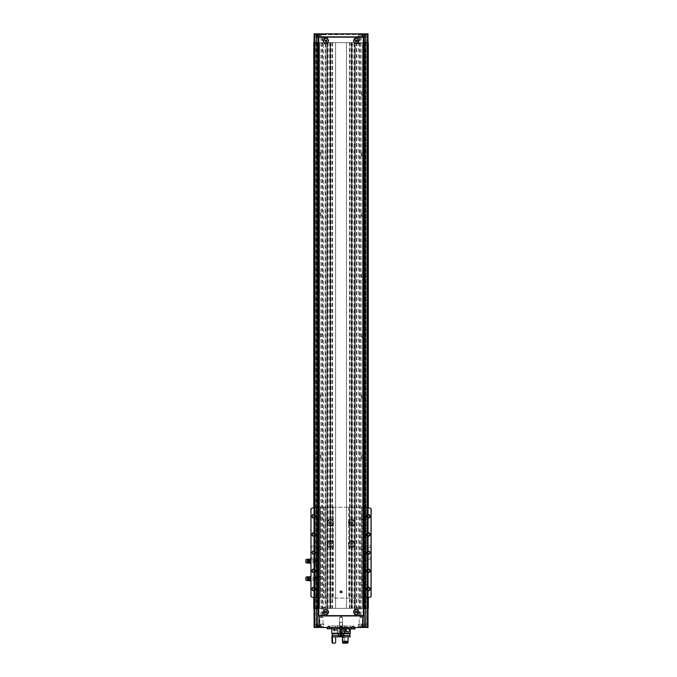 <?xml version="1.0" encoding="UTF-8"?>
<svg xmlns="http://www.w3.org/2000/svg" width="677" height="677" viewBox="0 0 677 677"><rect width="100%" height="100%" fill="white"/><g stroke="black" fill="none" stroke-linecap="round" stroke-linejoin="round"><path stroke-width="0.51" stroke-dasharray="3.38 2.54" d="M325.899 43.353A2.539 2.539 0 0 0 328.438 40.815A2.539 2.539 0 0 0 325.899 38.276A2.539 2.539 0 0 0 323.361 40.815A2.539 2.539 0 0 0 325.899 43.353M325.899 43.54L325.899 43.54A2.725 2.725 0 0 0 327.795 42.778M325.823 43.54A2.725 2.725 0 0 1 324.071 42.837M323.978 42.744A2.725 2.725 0 0 1 323.174 40.815M323.174 40.806A2.725 2.725 0 0 1 323.978 38.885M324.029 38.834A2.725 2.725 0 0 1 327.812 38.868M327.829 38.885A2.725 2.725 0 0 1 328.624 40.789M328.624 40.815A2.725 2.725 0 0 1 327.82 42.744M356.187 43.353A2.539 2.539 0 0 0 358.725 40.815A2.539 2.539 0 0 0 356.187 38.276A2.539 2.539 0 0 0 353.648 40.815A2.539 2.539 0 0 0 356.187 43.353M358.048 42.803A2.725 2.725 0 0 1 354.316 42.803M354.266 42.753A2.725 2.725 0 0 1 353.462 40.823M353.462 40.806A2.725 2.725 0 0 1 354.257 38.885M354.274 38.868A2.725 2.725 0 0 1 358.057 38.834M358.108 38.885A2.725 2.725 0 0 1 358.912 40.789M358.912 40.815A2.725 2.725 0 0 1 358.116 42.744M325.899 614.555A2.539 2.539 0 0 0 328.438 612.016A2.539 2.539 0 0 0 325.899 609.478A2.539 2.539 0 0 0 323.361 612.016A2.539 2.539 0 0 0 325.899 614.555M325.899 614.741L325.899 614.741A2.725 2.725 0 0 0 327.795 613.971M325.823 614.741A2.725 2.725 0 0 1 324.071 614.031M323.978 613.946A2.725 2.725 0 0 1 323.978 610.087M324.029 610.036A2.725 2.725 0 0 1 327.812 610.07M327.829 610.087A2.725 2.725 0 0 1 327.82 613.946M356.187 614.555A2.539 2.539 0 0 0 358.725 612.016A2.539 2.539 0 0 0 356.187 609.478A2.539 2.539 0 0 0 353.648 612.016A2.539 2.539 0 0 0 356.187 614.555M358.048 614.005A2.725 2.725 0 0 1 354.316 614.005M354.266 613.946A2.725 2.725 0 0 1 354.257 610.087M354.274 610.07A2.725 2.725 0 0 1 358.057 610.028M358.108 610.087A2.725 2.725 0 0 1 358.912 611.983M358.912 612.008A2.725 2.725 0 0 1 358.116 613.946M324.385 37.184L324.385 42.634L326.856 42.634L326.856 37.184L323.572 37.184L323.572 615.647L324.385 615.647L324.385 608.378L355.23 608.378L355.23 615.647L357.701 615.647L357.701 608.378L349.501 608.378L368 608.378L313.789 608.378L351.583 608.378L330.503 608.378L330.503 42.634L368.305 42.634L314.026 42.634L351.583 42.634L351.583 608.378L351.583 42.634L349.958 42.634L349.958 608.378M324.926 607.167L322.024 607.167L324.926 607.167L325.434 608.378L321.524 608.378L326.881 608.378L326.856 615.647L355.23 615.647M324.385 615.647L326.856 615.647M317.725 615.952L364.361 615.952M326.856 37.184L355.23 37.184L355.23 42.634L364.065 42.634M355.23 37.184L357.701 37.184L357.701 42.634M317.725 36.88L358.006 36.88L358.006 42.634L358.006 37.184M324.926 43.844L321.727 43.607L325.222 43.607L325.434 42.634L321.524 42.634L355.23 42.634L353.919 42.634L353.919 608.378M360.562 608.378L356.661 608.378L360.562 608.378L360.359 607.413L356.864 607.413L360.062 607.167M318.029 608.378L324.385 608.378M358.006 615.647L357.701 608.378M358.006 615.952L358.006 608.378L364.065 608.378M317.725 627.461L317.725 608.378M364.361 627.461L364.361 608.378M361.636 34.155L362.847 34.155L360.426 34.155L361.636 34.155L361.636 35.669L362.847 35.669L362.847 34.155L362.847 35.669L361.636 35.669L361.636 34.155M363.913 34.155L359.369 34.155L363.913 34.155L364.209 37.184L359.064 37.184L364.209 37.184M320.449 34.155L321.66 34.155L319.239 34.155L320.449 34.155L320.449 35.669L321.66 35.669L321.66 34.155L321.66 35.669L320.449 35.669L320.449 34.155M322.717 34.155L318.182 34.155L322.717 34.155L323.022 37.184L317.877 37.184L323.022 37.184M319.696 34.155L315.152 34.155L319.696 34.155L319.993 37.184L314.746 37.184L319.993 37.184M317.42 34.155L318.63 34.155L317.42 34.155L317.42 35.669L318.63 35.669L318.63 34.155L318.63 35.669L317.42 35.669L317.42 34.155M366.942 34.155L362.398 34.155L366.942 34.155L367.239 37.184L367.882 37.184L361.484 37.184L367.239 37.184L362.093 37.184L367.239 37.184L367.239 33.85L361.484 33.85L367.239 33.85L367.239 37.184M364.666 34.155L363.456 34.155L365.876 34.155L364.666 34.155L364.666 35.669L365.876 35.669L365.876 34.155L365.876 35.669L364.666 35.669L364.666 34.155M321.236 33.85L360.858 33.85L321.236 33.85L360.638 33.935L321.448 33.935L321.998 34.493L360.088 34.493L322.641 34.755M323.995 33.85L316.904 33.85L323.995 33.85L317.166 34.112L323.733 34.112L323.631 37.184L317.268 37.184L323.631 37.184M365.182 33.85L358.091 33.85L365.182 33.85L358.353 34.112L364.928 34.112L364.818 37.184L358.455 37.184L364.818 37.184M314.086 42.634L315.177 42.634L313.789 42.634L314.086 33.85L314.086 42.634L314.086 33.85L316.514 33.85L314.086 33.85L314.086 37.184L314.746 37.184L314.213 37.184L314.086 33.85L314.847 33.85L314.213 33.85L314.213 37.184L314.086 33.85L368 33.85L368 42.634L368 33.85L368 42.634L366.909 42.634L366.909 608.378L368.305 608.378L367.636 608.378L368.305 608.378L368.305 42.634L368.305 608.378L368.305 42.634L368.305 608.378L368.305 42.634L368.305 608.378L368.305 42.634L368.186 608.378L368.186 42.634L368 627.461L366.181 627.461L366.181 608.378M314.847 33.85L320.602 33.85L314.847 33.85L314.847 37.184L314.847 33.85M367.882 33.85L367.34 33.85L367.882 33.85L368 37.184L367.882 33.85M365.876 33.85L367.696 33.85L365.58 33.85L365.876 42.634L365.876 33.85M323.995 627.461L316.904 627.461L323.995 627.461L323.631 626.944L317.268 626.944L323.631 626.944L323.631 624.126L317.268 624.126L323.631 624.126M365.182 627.461L358.091 627.461L365.182 627.461L364.818 626.944L358.455 626.944L364.818 626.944L364.818 624.126L358.455 624.126L364.818 624.126M327.109 627.461L354.976 627.461L327.109 627.461M358.912 627.461L362.55 627.461L358.912 627.461L362.22 627.13L359.242 627.13L359.242 617.466L362.22 617.466L359.242 617.466L360.731 616.612L362.22 617.466L362.55 627.461M339.228 627.461L342.858 627.461L339.228 627.461L342.858 627.461L339.228 627.461L342.537 627.13L339.558 627.13L339.558 617.466L342.537 617.466L339.558 617.466L342.537 617.466L339.558 617.466L339.558 627.13L342.537 627.13L339.228 627.461M319.544 627.461L323.174 627.461L319.544 627.461L322.844 627.13L319.866 627.13L319.866 617.466L322.844 617.466L319.866 617.466L321.355 616.612L322.844 617.466L323.174 627.461M314.695 42.634L314.695 608.378L314.577 42.634L317.97 42.634L316.514 42.634L316.514 608.378L316.514 33.85L316.514 42.634L314.577 42.634L314.577 608.378L314.086 608.378L314.568 608.378L314.568 42.634L314.568 608.378L315.177 608.378L315.177 42.634L315.177 608.378L313.789 608.378L314.086 627.461L314.086 624.126L314.746 624.126L314.086 624.126L314.086 627.461L366.181 627.461M367.34 627.461L361.484 627.461L367.34 627.461L367.34 624.126L367.882 624.126L367.239 624.126L367.34 627.461M314.746 627.461L320.602 627.461L314.746 627.461L314.746 624.126L314.746 627.461M368 624.126L368 627.461L368 624.126M366.706 42.634L364.844 42.634L366.706 42.634L366.706 608.378L364.844 608.378L367.518 608.378L366.909 608.378L366.909 42.634L368 42.634L367.95 608.378L367.518 608.378L368 608.378L366.706 608.378L366.706 42.634M360.562 42.634L356.661 42.634L360.562 42.634L360.062 43.844L357.16 43.844L360.062 43.844M318.029 42.634L324.385 42.634M364.361 33.85L364.361 42.634M314.086 608.378L314.45 42.634L314.136 608.378L314.577 608.378L314.577 42.634L314.577 608.378L314.577 42.634L314.577 608.378L314.577 42.634L314.577 608.378L317.242 608.378L315.389 608.378L315.389 42.634L317.242 42.634L315.389 42.634L315.389 608.378L314.593 608.378L317.97 608.378L314.695 608.378M313.832 42.634L313.832 608.378L313.789 42.634L313.789 608.378L313.789 42.634L313.789 608.378L313.789 42.634L313.789 608.378L313.789 42.634L327.355 42.634L327.355 608.378L325.273 608.378L325.273 42.634L325.722 42.634L325.722 608.378M355.23 42.634L355.23 608.378L355.205 42.634L367.653 42.634L368 608.378M313.832 608.378L327.355 608.378L327.355 42.634L325.722 42.634M356.364 42.634L356.364 608.378L354.731 608.378L354.731 42.634L354.731 608.378L367.653 608.378L364.844 608.378L365.58 608.378L365.58 42.634L365.58 608.378L364.124 608.378L367.636 608.378L367.636 42.634L367.391 608.378M313.789 507.826L313.789 597.478M362.847 546.111A1.692 1.692 0 0 1 364.319 548.658A1.692 1.692 0 0 1 361.383 548.658A1.692 1.692 0 0 1 362.847 546.111M362.847 91.7A1.819 1.819 0 0 1 364.421 94.425A1.819 1.819 0 0 1 361.273 94.425A1.819 1.819 0 0 1 362.847 91.7M362.847 152.266A1.819 1.819 0 0 1 364.421 154.999A1.819 1.819 0 0 1 361.273 154.999A1.819 1.819 0 0 1 362.847 152.266M362.847 212.84A1.819 1.819 0 0 1 364.421 215.565A1.819 1.819 0 0 1 361.273 215.565A1.819 1.819 0 0 1 362.847 212.84M362.847 273.415A1.819 1.819 0 0 1 364.421 276.14A1.819 1.819 0 0 1 361.273 276.14A1.819 1.819 0 0 1 362.847 273.415M362.847 333.989A1.819 1.819 0 0 1 364.421 336.714A1.819 1.819 0 0 1 361.273 336.714A1.819 1.819 0 0 1 362.847 333.989M362.847 394.564A1.819 1.819 0 0 1 364.421 397.289A1.819 1.819 0 0 1 361.273 397.289A1.819 1.819 0 0 1 362.847 394.564M362.847 455.13A1.819 1.819 0 0 1 364.421 457.855A1.819 1.819 0 0 1 361.273 457.855A1.819 1.819 0 0 1 362.847 455.13M362.847 515.705A1.819 1.819 0 0 1 364.421 518.43A1.819 1.819 0 0 1 361.273 518.43A1.819 1.819 0 0 1 362.847 515.705M362.847 576.279A1.819 1.819 0 0 1 364.421 579.004A1.819 1.819 0 0 1 361.273 579.004A1.819 1.819 0 0 1 362.847 576.279M320.754 123.197A1.515 1.515 0 0 0 319.239 121.682A1.515 1.515 0 0 0 317.725 123.197L317.725 124.407A1.515 1.515 0 0 0 319.239 125.922A1.515 1.515 0 0 0 320.754 124.407L320.754 123.197A1.515 1.515 0 0 0 319.239 121.682A1.515 1.515 0 0 0 317.725 123.197L317.725 124.407A1.515 1.515 0 0 0 319.239 125.922A1.515 1.515 0 0 0 320.754 124.407L320.754 123.197M319.239 546.111A1.692 1.692 0 0 1 320.703 548.658A1.692 1.692 0 0 1 317.767 548.658A1.692 1.692 0 0 1 319.239 546.111M319.239 91.7A1.819 1.819 0 0 1 320.813 94.425A1.819 1.819 0 0 1 317.665 94.425A1.819 1.819 0 0 1 319.239 91.7M319.239 152.266A1.819 1.819 0 0 1 320.813 154.999A1.819 1.819 0 0 1 317.665 154.999A1.819 1.819 0 0 1 319.239 152.266M319.239 212.84A1.819 1.819 0 0 1 320.813 215.565A1.819 1.819 0 0 1 317.665 215.565A1.819 1.819 0 0 1 319.239 212.84M319.239 273.415A1.819 1.819 0 0 1 320.813 276.14A1.819 1.819 0 0 1 317.665 276.14A1.819 1.819 0 0 1 319.239 273.415M319.239 333.989A1.819 1.819 0 0 1 320.813 336.714A1.819 1.819 0 0 1 317.665 336.714A1.819 1.819 0 0 1 319.239 333.989M319.239 394.564A1.819 1.819 0 0 1 320.813 397.289A1.819 1.819 0 0 1 317.665 397.289A1.819 1.819 0 0 1 319.239 394.564M319.239 455.13A1.819 1.819 0 0 1 320.813 457.855A1.819 1.819 0 0 1 317.665 457.855A1.819 1.819 0 0 1 319.239 455.13M319.239 515.705A1.819 1.819 0 0 1 320.813 518.43A1.819 1.819 0 0 1 317.665 518.43A1.819 1.819 0 0 1 319.239 515.705M319.239 576.279A1.819 1.819 0 0 1 320.813 579.004A1.819 1.819 0 0 1 317.665 579.004A1.819 1.819 0 0 1 319.239 576.279M314.433 42.634L314.433 608.378M368.305 507.826L368.305 597.478M319.544 42.634L319.544 608.378L319.544 42.634M362.55 42.634L362.55 608.378L362.55 42.634M346.497 42.634L346.497 608.378L346.497 42.634M351.947 42.634L351.947 608.378L351.947 42.634M330.139 42.634L330.139 608.378L330.139 42.634M335.589 42.634L335.589 608.378L335.589 42.634M330.808 42.634L326.881 42.634L326.881 608.378L332.585 608.378L330.503 608.378L330.503 42.634L330.808 608.378M353.919 42.634L349.958 42.634M355.205 608.378L356.364 608.378M365.58 33.85L365.58 608.378L365.58 33.85M367.391 42.634L368 42.634M317.242 608.378L316.514 608.378L317.242 608.378L317.242 42.634L317.242 608.378M316.514 42.634L316.514 608.378L316.514 42.634M317.725 33.85L317.725 42.634M341.047 616.612L342.537 617.466L341.047 616.612L339.558 617.466L341.047 616.612M341.343 632.614L340.743 632.614M339.532 632.614L342.562 632.614L339.532 632.614L342.3 632.352L339.795 632.352L339.795 622.315L342.3 622.315L339.795 622.315L341.047 621.588L342.3 622.315L342.562 632.614M341.343 632.005L340.743 632.005M337.755 632.614L337.408 625.946L344.678 625.946L337.408 625.946M331.053 625.946L351.041 625.946L331.053 625.946L331.053 628.975L351.041 628.975L331.053 628.975M354.934 628.975L327.152 628.975M339.829 628.975L342.257 628.975L339.829 628.975L342.257 628.975L339.829 628.975L339.829 626.555L342.257 626.555L339.829 626.555L342.257 626.555L339.829 626.555L339.829 628.975M351.947 628.975L354.367 628.975L351.947 628.975L351.947 626.555L354.367 626.555L351.947 626.555L353.157 625.853L354.367 626.555L354.367 628.975M327.719 628.975L330.139 628.975L327.719 628.975L327.719 626.555L330.139 626.555L327.719 626.555L328.929 625.853L330.139 626.555L330.139 628.975M354.976 628.73L327.109 628.73M341.047 625.853L342.257 626.555L341.047 625.853L339.829 626.555L341.047 625.853M363.913 627.156L359.064 626.86L364.209 626.86L364.209 624.126L359.064 624.126L364.209 624.126M361.636 627.156L362.847 627.156L361.636 627.156L361.636 625.641L362.847 625.641L362.847 627.156L362.847 625.641L361.636 625.641L361.636 627.156M322.717 627.156L317.877 626.86L323.022 626.86L323.022 624.126L317.877 624.126L323.022 624.126M320.449 627.156L319.239 627.156L321.66 627.156L320.449 627.156L320.449 625.641L321.66 625.641L321.66 627.156L321.66 625.641L320.449 625.641L320.449 627.156M367.239 624.126L367.239 627.461L367.239 624.126L361.484 624.126L367.239 624.126L362.093 624.126L367.239 624.126L366.942 627.156L362.398 627.156L366.942 627.156M314.847 624.126L320.602 624.126L314.847 624.126L319.993 624.126L314.847 624.126L314.847 627.461L314.847 624.126L314.847 626.86L319.993 626.86L315.152 627.156L319.696 627.156M365.876 627.156L363.456 627.156L365.876 627.156L365.876 625.641L365.876 627.156M319.993 624.126L319.993 626.86L315.152 627.156M318.63 627.156L316.21 627.156L318.63 627.156L318.63 625.641L318.63 627.156M363.456 625.641L363.456 627.156L363.456 625.641L364.666 625.641L364.666 627.156L364.666 625.641L365.876 625.641L363.456 625.641M316.21 625.641L316.21 627.156L316.21 625.641L317.42 625.641L317.42 627.156L317.42 625.641L318.63 625.641L316.21 625.641M319.239 625.641L319.239 627.156L319.239 625.641L320.449 625.641L319.239 625.641M360.426 625.641L360.426 627.156L360.426 625.641L361.636 625.641L360.426 625.641M363.456 35.669L363.456 34.155L363.456 35.669L364.666 35.669L363.456 35.669M316.21 35.669L316.21 34.155L316.21 35.669L317.42 35.669L316.21 35.669M319.239 35.669L319.239 34.155L319.239 35.669L320.449 35.669L319.239 35.669M360.426 35.669L360.426 34.155L360.426 35.669L361.636 35.669L360.426 35.669M362.847 576.609A1.489 1.489 0 0 1 364.141 578.843A1.489 1.489 0 0 1 361.56 578.843A1.489 1.489 0 0 1 362.847 576.609A1.489 1.489 0 0 1 364.141 578.843A1.489 1.489 0 0 1 361.56 578.843A1.489 1.489 0 0 1 362.847 576.609M362.847 516.035A1.489 1.489 0 0 1 364.141 518.269A1.489 1.489 0 0 1 361.56 518.269A1.489 1.489 0 0 1 362.847 516.035A1.489 1.489 0 0 1 364.141 518.269A1.489 1.489 0 0 1 361.56 518.269A1.489 1.489 0 0 1 362.847 516.035M362.847 455.46A1.489 1.489 0 0 1 364.141 457.694A1.489 1.489 0 0 1 361.56 457.694A1.489 1.489 0 0 1 362.847 455.46A1.489 1.489 0 0 1 364.141 457.694A1.489 1.489 0 0 1 361.56 457.694A1.489 1.489 0 0 1 362.847 455.46M362.847 394.886A1.489 1.489 0 0 1 364.141 397.12A1.489 1.489 0 0 1 361.56 397.12A1.489 1.489 0 0 1 362.847 394.886A1.489 1.489 0 0 1 364.141 397.12A1.489 1.489 0 0 1 361.56 397.12A1.489 1.489 0 0 1 362.847 394.886M362.847 334.32A1.489 1.489 0 0 1 364.141 336.545A1.489 1.489 0 0 1 361.56 336.545A1.489 1.489 0 0 1 362.847 334.32A1.489 1.489 0 0 1 364.141 336.545A1.489 1.489 0 0 1 361.56 336.545A1.489 1.489 0 0 1 362.847 334.32M362.847 273.745A1.489 1.489 0 0 1 364.141 275.979A1.489 1.489 0 0 1 361.56 275.979A1.489 1.489 0 0 1 362.847 273.745A1.489 1.489 0 0 1 364.141 275.979A1.489 1.489 0 0 1 361.56 275.979A1.489 1.489 0 0 1 362.847 273.745M362.847 213.17A1.489 1.489 0 0 1 364.141 215.404A1.489 1.489 0 0 1 361.56 215.404A1.489 1.489 0 0 1 362.847 213.17A1.489 1.489 0 0 1 364.141 215.404A1.489 1.489 0 0 1 361.56 215.404A1.489 1.489 0 0 1 362.847 213.17M362.847 152.596A1.489 1.489 0 0 1 364.141 154.83A1.489 1.489 0 0 1 361.56 154.83A1.489 1.489 0 0 1 362.847 152.596A1.489 1.489 0 0 1 364.141 154.83A1.489 1.489 0 0 1 361.56 154.83A1.489 1.489 0 0 1 362.847 152.596M362.847 92.021A1.489 1.489 0 0 1 364.141 94.255A1.489 1.489 0 0 1 361.56 94.255A1.489 1.489 0 0 1 362.847 92.021A1.489 1.489 0 0 1 364.141 94.255A1.489 1.489 0 0 1 361.56 94.255A1.489 1.489 0 0 1 362.847 92.021M319.239 576.609A1.489 1.489 0 0 1 320.526 578.843A1.489 1.489 0 0 1 317.945 578.843A1.489 1.489 0 0 1 319.239 576.609A1.489 1.489 0 0 1 320.526 578.843A1.489 1.489 0 0 1 317.945 578.843A1.489 1.489 0 0 1 319.239 576.609M319.239 516.035A1.489 1.489 0 0 1 320.526 518.269A1.489 1.489 0 0 1 317.945 518.269A1.489 1.489 0 0 1 319.239 516.035A1.489 1.489 0 0 1 320.526 518.269A1.489 1.489 0 0 1 317.945 518.269A1.489 1.489 0 0 1 319.239 516.035M319.239 455.46A1.489 1.489 0 0 1 320.526 457.694A1.489 1.489 0 0 1 317.945 457.694A1.489 1.489 0 0 1 319.239 455.46A1.489 1.489 0 0 1 320.526 457.694A1.489 1.489 0 0 1 317.945 457.694A1.489 1.489 0 0 1 319.239 455.46M319.239 394.886A1.489 1.489 0 0 1 320.526 397.12A1.489 1.489 0 0 1 317.945 397.12A1.489 1.489 0 0 1 319.239 394.886A1.489 1.489 0 0 1 320.526 397.12A1.489 1.489 0 0 1 317.945 397.12A1.489 1.489 0 0 1 319.239 394.886M319.239 334.32A1.489 1.489 0 0 1 320.526 336.545A1.489 1.489 0 0 1 317.945 336.545A1.489 1.489 0 0 1 319.239 334.32A1.489 1.489 0 0 1 320.526 336.545A1.489 1.489 0 0 1 317.945 336.545A1.489 1.489 0 0 1 319.239 334.32M319.239 273.745A1.489 1.489 0 0 1 320.526 275.979A1.489 1.489 0 0 1 317.945 275.979A1.489 1.489 0 0 1 319.239 273.745A1.489 1.489 0 0 1 320.526 275.979A1.489 1.489 0 0 1 317.945 275.979A1.489 1.489 0 0 1 319.239 273.745M319.239 213.17A1.489 1.489 0 0 1 320.526 215.404A1.489 1.489 0 0 1 317.945 215.404A1.489 1.489 0 0 1 319.239 213.17A1.489 1.489 0 0 1 320.526 215.404A1.489 1.489 0 0 1 317.945 215.404A1.489 1.489 0 0 1 319.239 213.17M319.239 152.596A1.489 1.489 0 0 1 320.526 154.83A1.489 1.489 0 0 1 317.945 154.83A1.489 1.489 0 0 1 319.239 152.596A1.489 1.489 0 0 1 320.526 154.83A1.489 1.489 0 0 1 317.945 154.83A1.489 1.489 0 0 1 319.239 152.596M319.239 92.021A1.489 1.489 0 0 1 320.526 94.255A1.489 1.489 0 0 1 317.945 94.255A1.489 1.489 0 0 1 319.239 92.021A1.489 1.489 0 0 1 320.526 94.255A1.489 1.489 0 0 1 317.945 94.255A1.489 1.489 0 0 1 319.239 92.021M319.239 546.297A1.515 1.515 0 0 1 320.551 548.565A1.515 1.515 0 0 1 317.928 548.565A1.515 1.515 0 0 1 319.239 546.297A1.515 1.515 0 0 1 320.551 548.565A1.515 1.515 0 0 1 317.928 548.565A1.515 1.515 0 0 1 319.239 546.297M362.847 546.297A1.515 1.515 0 0 1 364.158 548.565A1.515 1.515 0 0 1 361.535 548.565A1.515 1.515 0 0 1 362.847 546.297A1.515 1.515 0 0 1 364.158 548.565A1.515 1.515 0 0 1 361.535 548.565A1.515 1.515 0 0 1 362.847 546.297M358.006 36.88L364.361 36.88M357.701 37.184L358.514 37.184L358.514 615.647L357.701 615.647M323.572 37.184L318.029 37.184L318.029 615.647L323.572 615.647M359.563 37.184L359.563 615.647L364.065 615.647L364.065 37.184L358.514 37.184M359.563 615.647L358.514 615.647M355.433 611.576L355.433 612.457L356.187 612.888L356.948 612.457L356.948 611.576L356.187 611.145L355.433 611.576M325.146 40.375L325.146 41.255L325.899 41.686L326.661 41.255L326.661 40.375L325.899 39.943L325.146 40.375M355.433 40.375L355.433 41.255L356.187 41.686L356.948 41.255L356.948 40.375L356.187 39.943L355.433 40.375M325.146 611.576L325.146 612.457L325.899 612.888L326.661 612.457L326.661 611.576L325.899 611.145L325.146 611.576M319.239 507.225L320.449 507.225L320.449 598.087L320.449 507.225L363.981 507.225L333.38 507.225L333.38 598.087L363.981 598.087A181.715 181.715 0 0 0 364.065 598.07L364.065 507.234A181.715 181.715 0 0 0 363.981 507.225A181.715 181.715 0 0 1 369.803 508.063A1.819 1.819 0 0 1 371.03 508.85L371.03 596.454A1.819 1.819 0 0 1 369.803 597.249A181.715 181.715 0 0 1 363.981 598.087L318.105 598.087A181.715 181.715 0 0 1 312.283 597.249A1.819 1.819 0 0 1 311.065 596.454L311.065 508.85A1.819 1.819 0 0 1 312.283 508.063A181.715 181.715 0 0 1 318.105 507.225L319.239 507.225L319.239 598.087M349.417 546.474L348.706 545.569L348.706 542.421L349.417 541.515A3.334 3.334 0 0 1 354.528 545.662A3.334 3.334 0 0 1 348.757 545.662A3.334 3.334 0 0 1 351.642 540.661A3.334 3.334 0 0 1 354.756 545.18A3.334 3.334 0 0 1 349.417 546.474L349.417 598.087M349.417 525.276L348.706 524.362L348.706 521.222L349.417 520.308A3.334 3.334 0 0 1 354.528 524.455A3.334 3.334 0 0 1 348.757 524.455A3.334 3.334 0 0 1 351.642 519.462A3.334 3.334 0 0 1 354.756 523.981A3.334 3.334 0 0 1 349.417 525.276L349.417 541.515M341.047 590.818C345.143 593.45 336.943 593.45 341.047 590.818A1.21 1.21 0 0 1 342.097 592.629A1.21 1.21 0 0 1 339.998 592.629A1.21 1.21 0 0 1 341.047 590.818M323.97 507.225L323.97 598.087L318.105 598.087A181.715 181.715 0 0 1 318.029 598.07L318.029 507.234A181.715 181.715 0 0 1 318.105 507.225L333.38 507.225M333.38 521.222L332.669 520.308A3.334 3.334 0 0 0 327.329 523.981A3.334 3.334 0 0 0 332.669 525.276L333.38 524.362M333.38 542.421L332.669 541.515A3.334 3.334 0 0 0 327.329 545.18A3.334 3.334 0 0 0 332.669 546.474L333.38 545.569M332.669 546.474L332.669 598.087L333.38 598.087M313.18 580.24L315.905 580.274L316.811 578.7L315.905 577.126L315.905 580.274L315.905 577.126L311.005 577.126L311.005 580.274L310.76 576.88L310.76 580.519L310.76 576.88L310.76 580.519L310.76 576.88L312.901 576.88L312.901 580.519L313.18 577.159M313.18 562.672L315.905 562.705L316.811 561.131L315.905 559.566L315.905 562.705L315.905 559.566L311.005 559.566L311.005 562.705L310.76 559.32L310.76 562.951L310.76 559.32L310.76 562.951L310.76 559.32L312.901 559.32L312.901 562.951L313.18 559.6M310.76 545.687L310.76 547.507L310.76 545.687L310.921 547.346L310.921 545.857L315 545.857L315 547.346L315 545.857L315.431 546.601L315 547.346L310.76 547.507M310.76 557.806L310.76 559.617L310.76 557.806L310.921 559.456L310.921 557.966L315 557.966L315 559.456L315 557.966L315.431 558.711L315 559.456L310.76 559.617M310.76 509.857L310.76 595.455M371.334 547.507L371.334 545.687L371.334 547.507L371.165 545.857L371.165 547.346L367.086 547.346L367.086 545.857L367.086 547.346L366.663 546.601L367.086 545.857L371.334 545.687M371.334 559.617L371.334 557.806L371.334 559.617L371.165 557.966L371.165 559.456L367.086 559.456L367.086 557.966L367.086 559.456L366.663 558.711L367.086 557.966L371.334 557.806M371.334 509.857L371.334 595.455M335.589 507.225L335.589 598.087L335.589 507.225M330.139 507.225L330.139 598.087L330.139 507.225M351.947 507.225L351.947 598.087L351.947 507.225M346.497 507.225L346.497 598.087L346.497 507.225M361.636 507.225L361.636 598.087L361.636 507.225M365.275 507.395L365.275 597.918M332.669 598.087L323.97 598.087M316.819 507.395L316.819 597.918M368.305 587.509A1.489 1.489 0 0 1 369.794 588.998A1.489 1.489 0 0 1 368.305 590.488A1.489 1.489 0 0 1 366.816 588.998A1.489 1.489 0 0 1 368.305 587.509M368.305 514.825A1.489 1.489 0 0 1 369.794 516.314A1.489 1.489 0 0 1 368.305 517.803A1.489 1.489 0 0 1 366.816 516.314A1.489 1.489 0 0 1 368.305 514.825M368.305 532.994A1.489 1.489 0 0 1 369.794 534.483A1.489 1.489 0 0 1 368.305 535.972A1.489 1.489 0 0 1 366.816 534.483A1.489 1.489 0 0 1 368.305 532.994M368.305 569.34A1.489 1.489 0 0 1 369.794 570.829A1.489 1.489 0 0 1 368.305 572.319A1.489 1.489 0 0 1 366.816 570.829A1.489 1.489 0 0 1 368.305 569.34M313.789 587.509A1.489 1.489 0 0 1 315.279 588.998A1.489 1.489 0 0 1 313.789 590.488A1.489 1.489 0 0 1 312.3 588.998A1.489 1.489 0 0 1 313.789 587.509M313.789 514.825A1.489 1.489 0 0 1 315.279 516.314A1.489 1.489 0 0 1 313.789 517.803A1.489 1.489 0 0 1 312.3 516.314A1.489 1.489 0 0 1 313.789 514.825M313.789 532.994A1.489 1.489 0 0 1 315.279 534.483A1.489 1.489 0 0 1 313.789 535.972A1.489 1.489 0 0 1 312.3 534.483A1.489 1.489 0 0 1 313.789 532.994M313.789 569.34A1.489 1.489 0 0 1 315.279 570.829A1.489 1.489 0 0 1 313.789 572.319A1.489 1.489 0 0 1 312.3 570.829A1.489 1.489 0 0 1 313.789 569.34M313.789 551.137A1.515 1.515 0 0 1 315.304 552.652A1.515 1.515 0 0 1 313.789 554.167A1.515 1.515 0 0 1 312.275 552.652A1.515 1.515 0 0 1 313.789 551.137M368.305 551.137A1.515 1.515 0 0 1 369.82 552.652A1.515 1.515 0 0 1 368.305 554.167A1.515 1.515 0 0 1 366.79 552.652A1.515 1.515 0 0 1 368.305 551.137M351.642 519.767A3.03 3.03 0 0 1 354.266 524.303A3.03 3.03 0 0 1 349.019 524.303A3.03 3.03 0 0 1 351.642 519.767A3.03 3.03 0 0 1 354.266 524.303A3.03 3.03 0 0 1 349.019 524.303A3.03 3.03 0 0 1 351.642 519.767A3.03 3.03 0 0 1 354.266 524.303A3.03 3.03 0 0 1 349.019 524.303A3.03 3.03 0 0 1 351.642 519.767M350.568 521.789A0.592 0.592 0 0 0 351.312 521.358L351.972 521.358A0.592 0.592 0 0 0 352.725 521.789L353.055 522.356A0.592 0.592 0 0 0 353.055 523.228L352.725 523.795A0.592 0.592 0 0 0 351.972 524.226L351.312 524.226A0.592 0.592 0 0 0 350.568 523.795L350.237 523.228A0.592 0.592 0 0 0 350.237 522.356L350.568 521.789L350.237 522.356A0.592 0.592 0 0 1 350.237 523.228L350.568 523.795A0.592 0.592 0 0 1 351.312 524.226L351.972 524.226A0.592 0.592 0 0 1 352.725 523.795L353.055 523.228A0.592 0.592 0 0 1 353.055 522.356L352.725 521.789A0.592 0.592 0 0 1 351.972 521.358L351.312 521.358A0.592 0.592 0 0 1 350.568 521.789M330.444 540.661A3.334 3.334 0 0 1 333.329 545.662A3.334 3.334 0 0 1 327.558 545.662A3.334 3.334 0 0 1 330.444 540.661M330.444 540.965A3.03 3.03 0 0 1 333.067 545.51A3.03 3.03 0 0 1 327.82 545.51A3.03 3.03 0 0 1 330.444 540.965A3.03 3.03 0 0 1 333.067 545.51A3.03 3.03 0 0 1 327.82 545.51A3.03 3.03 0 0 1 330.444 540.965A3.03 3.03 0 0 1 333.067 545.51A3.03 3.03 0 0 1 327.82 545.51A3.03 3.03 0 0 1 330.444 540.965M329.369 542.988A0.592 0.592 0 0 0 330.114 542.556L330.774 542.556A0.592 0.592 0 0 0 331.518 542.988L331.848 543.563A0.592 0.592 0 0 0 331.848 544.426L331.518 544.993A0.592 0.592 0 0 0 330.774 545.425L330.114 545.425A0.592 0.592 0 0 0 329.369 544.993L329.039 544.426A0.592 0.592 0 0 0 329.039 543.563L329.369 542.988L329.039 543.563A0.592 0.592 0 0 1 329.039 544.426L329.369 544.993A0.592 0.592 0 0 1 330.114 545.425L330.774 545.425A0.592 0.592 0 0 1 331.518 544.993L331.848 544.426A0.592 0.592 0 0 1 331.848 543.563L331.518 542.988A0.592 0.592 0 0 1 330.774 542.556L330.114 542.556A0.592 0.592 0 0 1 329.369 542.988M330.444 519.462A3.334 3.334 0 0 1 333.329 524.455A3.334 3.334 0 0 1 327.558 524.455A3.334 3.334 0 0 1 330.444 519.462M330.444 519.767A3.03 3.03 0 0 1 333.067 524.303A3.03 3.03 0 0 1 327.82 524.303A3.03 3.03 0 0 1 330.444 519.767A3.03 3.03 0 0 1 333.067 524.303A3.03 3.03 0 0 1 327.82 524.303A3.03 3.03 0 0 1 330.444 519.767A3.03 3.03 0 0 1 333.067 524.303A3.03 3.03 0 0 1 327.82 524.303A3.03 3.03 0 0 1 330.444 519.767M329.369 521.789A0.592 0.592 0 0 0 330.114 521.358L330.774 521.358A0.592 0.592 0 0 0 331.518 521.789L331.848 522.356A0.592 0.592 0 0 0 331.848 523.228L331.518 523.795A0.592 0.592 0 0 0 330.774 524.226L330.114 524.226A0.592 0.592 0 0 0 329.369 523.795L329.039 523.228A0.592 0.592 0 0 0 329.039 522.356L329.369 521.789L329.039 522.356A0.592 0.592 0 0 1 329.039 523.228L329.369 523.795A0.592 0.592 0 0 1 330.114 524.226L330.774 524.226A0.592 0.592 0 0 1 331.518 523.795L331.848 523.228A0.592 0.592 0 0 1 331.848 522.356L331.518 521.789A0.592 0.592 0 0 1 330.774 521.358L330.114 521.358A0.592 0.592 0 0 1 329.369 521.789M351.642 540.965A3.03 3.03 0 0 1 354.266 545.51A3.03 3.03 0 0 1 349.019 545.51A3.03 3.03 0 0 1 351.642 540.965A3.03 3.03 0 0 1 354.266 545.51A3.03 3.03 0 0 1 349.019 545.51A3.03 3.03 0 0 1 351.642 540.965A3.03 3.03 0 0 1 354.266 545.51A3.03 3.03 0 0 1 349.019 545.51A3.03 3.03 0 0 1 351.642 540.965M350.568 542.988A0.592 0.592 0 0 0 351.312 542.556L351.972 542.556A0.592 0.592 0 0 0 352.725 542.988L353.055 543.563A0.592 0.592 0 0 0 353.055 544.426L352.725 544.993A0.592 0.592 0 0 0 351.972 545.425L351.312 545.425A0.592 0.592 0 0 0 350.568 544.993L350.237 544.426A0.592 0.592 0 0 0 350.237 543.563L350.568 542.988L350.237 543.563A0.592 0.592 0 0 1 350.237 544.426L350.568 544.993A0.592 0.592 0 0 1 351.312 545.425L351.972 545.425A0.592 0.592 0 0 1 352.725 544.993L353.055 544.426A0.592 0.592 0 0 1 353.055 543.563L352.725 542.988A0.592 0.592 0 0 1 351.972 542.556L351.312 542.556A0.592 0.592 0 0 1 350.568 542.988M341.047 591.072A0.948 0.948 0 0 1 341.868 592.502A0.948 0.948 0 0 1 340.218 592.502A0.948 0.948 0 0 1 341.047 591.072M341.741 592.028L341.394 591.419L340.345 592.028L341.394 592.629L341.394 591.419L340.345 592.028L340.692 592.629L341.741 592.028M309.364 559.016L309.364 560.074L309.364 559.016M309.482 561.131L309.364 562.198L309.364 560.074L309.482 561.131L310.641 561.131L310.641 559.016L310.641 561.131M309.364 563.256L309.364 562.198L309.364 563.256M305.852 561.741L305.852 560.531L305.852 561.741L307.849 561.131L305.852 560.539M305.852 562.587L305.852 559.684M307.485 563.137L307.485 559.134M309.482 563.256L310.641 563.256L310.76 559.016M310.76 563.256L310.76 562.198L310.641 563.256M309.482 559.016L310.641 559.016M309.364 576.584L309.364 577.642L309.364 576.584M309.482 578.7L309.364 579.757L309.364 577.642L309.482 578.7L310.641 578.7L310.641 576.584L310.641 578.7M309.364 580.824L309.364 579.757L309.364 580.824M305.852 579.309L305.852 578.099L305.852 579.309L307.849 578.7L305.852 578.099M305.852 580.155L305.852 577.244M307.485 580.697L307.485 576.702M309.482 580.824L310.641 580.824L310.76 576.584M310.76 580.824L310.76 579.757L310.641 580.824M309.482 576.584L310.641 576.584M350.28 633.215L331.806 633.215M340.743 628.975L340.743 627.283L331.806 627.283L350.28 627.283L334.988 627.283L340.743 627.283L340.743 625.946L340.743 634.425L339.38 634.425L339.38 633.215L340.743 633.215L337.408 633.215L337.408 626.25L340.743 626.25M341.343 628.975L341.343 625.946L344.982 625.946L335.589 625.946L346.497 625.946L337.104 625.946M345.642 628.975L348.122 627.579L349.434 628.975M341.343 636.854L344.077 636.854L341.343 636.854L341.343 633.215L342.706 633.215L339.38 633.215M344.077 636.854L344.077 634.425L339.38 634.425M341.343 626.25L341.343 633.215L344.678 633.215L337.408 633.215M341.343 633.215L340.743 633.215M350.127 633.672L331.958 633.672M341.343 633.672L340.743 633.672M341.343 635.458L340.743 635.458M350.127 635.458L331.958 635.458M350.127 636.854L331.958 636.854M340.743 636.854L338.018 636.854L340.743 636.854L340.743 634.425L338.018 634.425L344.077 634.425M336.224 636.854L332.559 636.854L336.224 636.854L335.53 637.455L335.631 642.541L335.056 643.15L332.568 643.15M348.096 636.854L342.486 636.854L343.011 636.854L342.486 636.854L342.486 641.271L348.096 641.271L348.096 636.854M342.68 636.854L342.85 637.455L342.68 636.854M343.645 629.822L343.645 632.064L343.645 629.822M341.343 629.822L341.343 631.184L341.343 629.822M344.652 637.455L344.229 636.854L344.652 637.455L342.85 637.455L344.652 637.455L344.652 642.541L342.85 642.541L342.85 637.455L342.85 642.541L344.652 642.541L344.652 637.455M342.85 642.541L342.96 643.15L342.85 642.541M347.394 643.15L345.118 643.15L344.652 642.541L345.118 643.15L342.96 643.15L347.394 643.15L342.74 643.15L342.672 641.271M342.672 642.245L348.096 642.541L342.486 642.541M347.597 642.245L347.597 641.271L348.096 641.271L347.597 641.271M332.999 643.15L331.958 642.541M332.559 642.541L331.958 642.245M332.559 642.245L332.864 641.271L331.958 641.271M332.559 641.271L332.559 636.854M340.743 629.822L340.743 630.803L340.743 629.822M341.31 635.381L341.31 636.532L341.31 635.381L342.173 635.381L339.913 635.381L340.776 635.381L341.047 636.642L339.862 636.642L340.776 636.532L340.776 635.381M342.173 636.532L342.173 635.381L342.173 636.532M339.913 636.532L339.913 635.381L339.913 636.532M341.343 633.714L340.743 633.714M341.343 633.46L340.743 633.46M341.047 627.156L342.562 627.156L341.047 627.156M341.047 634.425L339.558 634.425L341.047 634.425M341.343 634.425L340.743 634.425M346.074 629.297L346.074 630.346L346.074 629.297L346.074 630.346L346.074 629.297L344.864 629.035L344.864 630.871L344.864 629.035L346.074 629.297M346.074 630.871L346.074 630.346L346.074 630.871L346.074 630.346L346.074 630.871L344.864 630.871M346.074 628.975L346.074 631.142M345.829 628.975L345.829 630.905M346.074 631.7L343.713 631.946L343.713 627.706L343.645 631.886M343.645 631.066L343.645 628.586L343.645 631.066L343.281 628.611L343.281 631.032L341.343 631.032M336.376 630.778L336.638 628.611L336.638 631.032L340.743 631.032M344.864 630.346L346.074 630.346L344.864 630.346M344.864 628.772L346.074 628.772M344.864 630.736L344.339 629.822L344.864 628.916M366.181 33.85L366.181 42.634M315.905 33.85L315.905 42.634M315.905 627.461L315.905 608.378M314.695 507.691L314.695 597.613M318.63 42.634L318.63 608.378M363.456 42.634L363.456 608.378M367.391 507.691L367.391 597.613M313.942 42.634L313.942 608.378L313.942 42.634M327.05 42.634L327.05 608.378M328.167 42.634L328.167 608.378M329.691 42.634L329.691 608.378M330.977 42.634L330.977 608.378M332.458 42.634L332.458 608.378M332.136 42.634L332.136 608.378M351.278 42.634L351.278 608.378M349.637 42.634L349.637 608.378M351.109 42.634L351.109 608.378M352.395 42.634L352.395 608.378M356.686 42.634L356.686 608.378M355.036 42.634L355.036 608.378M368.254 42.634L368.254 608.378M368.153 42.634L368.153 608.378L368.153 42.634M367.518 42.634L367.518 608.378L367.518 42.634M367.501 42.634L367.501 608.378L367.501 42.634M365.131 42.634L365.131 608.378L365.131 42.634M367.636 42.634L367.636 608.378M368.06 42.634L368.06 608.378L368.06 42.634M367.315 42.634L367.315 608.378M365.343 42.634L365.343 608.378M364.717 42.634L364.717 608.378M365.495 42.634L365.495 608.378M365.935 42.634L365.935 608.378M314.026 42.634L314.026 608.378L314.026 42.634M316.151 42.634L316.151 608.378M316.591 42.634L316.591 608.378M317.369 42.634L317.369 608.378M316.743 42.634L316.743 608.378M314.771 42.634L314.771 608.378M313.9 42.634L313.9 608.378L313.9 42.634M314.136 42.634L314.136 608.378L314.136 42.634M314.593 42.634L314.593 608.378L314.593 42.634M316.954 42.634L316.954 608.378L316.954 42.634M314.39 33.85L314.39 42.634L314.39 33.85M316.21 33.85L316.21 42.634L316.21 33.85M367.696 33.85L367.696 42.634L367.696 33.85M364.928 627.198L358.353 627.198L364.928 627.198M323.733 627.198L317.166 627.198L323.733 627.198M364.818 34.366L358.455 34.366L364.818 34.366M364.209 34.459L359.064 34.459L364.209 34.459M323.631 34.366L317.268 34.366L323.631 34.366M323.022 34.459L317.877 34.459L323.022 34.459M367.882 624.126L367.882 627.461L367.882 624.126M314.213 624.126L314.213 627.461L314.213 624.126M367.34 37.184L367.34 33.85L367.34 37.184M314.746 37.184L314.746 33.85L314.746 37.184M367.239 626.86L362.093 626.86L367.239 626.86M367.239 34.459L362.093 34.459L367.239 34.459M319.993 34.459L314.847 34.459L319.993 34.459M323.784 615.647L323.784 608.378M358.311 615.647L358.311 608.378M323.784 37.184L323.784 42.634M358.311 37.184L358.311 42.634M326.856 42.634L326.856 608.378M318.63 37.184L318.63 615.647M320.949 37.184L320.949 615.647M321.998 37.184L321.998 615.647M322.523 37.184L322.523 615.647M327.49 37.184L327.49 615.647M354.596 37.184L354.596 615.647M360.088 37.184L360.088 615.647M361.137 37.184L361.137 615.647M363.456 37.184L363.456 615.647M325.222 607.413L321.727 607.413L325.222 607.413M360.359 43.607L356.864 43.607L360.359 43.607M348.706 545.569L348.706 598.087M348.706 524.362L348.706 542.421M348.706 507.225L348.706 521.222M332.669 507.225L332.669 520.308M332.669 525.276L332.669 541.515M349.417 507.225L349.417 520.308M362.847 507.225L362.847 598.087M325.409 507.225L325.409 598.087M325.29 507.225L325.29 598.087M324.088 507.225L324.088 598.087M351.642 520.131A2.666 2.666 0 0 1 353.953 524.125A2.666 2.666 0 0 1 349.332 524.125A2.666 2.666 0 0 1 351.642 520.131M330.444 541.329A2.666 2.666 0 0 1 332.754 545.323A2.666 2.666 0 0 1 328.133 545.323A2.666 2.666 0 0 1 330.444 541.329M330.444 520.131A2.666 2.666 0 0 1 332.754 524.125A2.666 2.666 0 0 1 328.133 524.125A2.666 2.666 0 0 1 330.444 520.131M351.642 541.329A2.666 2.666 0 0 1 353.953 545.323A2.666 2.666 0 0 1 349.332 545.323A2.666 2.666 0 0 1 351.642 541.329M308.289 562.866L308.289 559.405M308.78 562.917L308.78 559.354M308.289 580.434L308.289 576.965M308.78 580.485L308.78 576.914M341.343 626.674L340.743 626.674M341.91 635.381L341.91 636.532L341.91 635.381M340.176 635.381L340.176 636.532L340.176 635.381M341.343 634.307L340.743 634.307M341.343 636.405L340.743 636.405M325.273 42.634L325.273 608.378M332.585 42.634L332.585 608.378M349.501 42.634L349.501 608.378M356.813 42.634L356.813 608.378M364.844 42.634L364.844 608.378L364.844 42.634M364.124 42.634L364.124 608.378M317.97 42.634L317.97 608.378M342.537 627.13L342.537 617.466L342.537 627.13M344.331 632.614L344.678 625.946M351.041 628.975L351.041 625.946M342.257 628.975L342.257 626.555L342.257 628.975M359.064 624.126L359.369 627.156M358.455 624.126L358.091 627.461M317.877 624.126L318.182 627.156M317.268 624.126L316.904 627.461M358.455 37.184L358.091 33.85M359.369 34.155L359.064 37.184M317.268 37.184L316.904 33.85M318.182 34.155L317.877 37.184M361.484 624.126L361.484 627.461M320.602 624.126L320.602 627.461M361.484 37.184L361.484 33.85M320.602 37.184L320.602 33.85M362.093 624.126L362.398 627.156M362.093 37.184L362.398 34.155M314.847 37.184L315.152 34.155M360.858 33.85L359.445 34.755M356.661 608.378L357.16 607.167M321.524 608.378L322.024 607.167M357.16 43.844L356.661 42.634M322.024 43.844L321.524 42.634M350.28 628.975L350.28 627.283M331.806 628.975L331.806 627.283M342.706 634.425L342.706 633.215M344.678 633.215L344.982 625.946M347.098 627.283L346.497 625.946M334.988 627.283L335.589 625.946M338.018 636.854L338.018 634.425M341.343 631.184L343.645 631.184M341.343 628.459L343.645 628.459M334.929 643.15L335.53 642.541L335.53 637.455L336.139 636.854M343.011 643.15L343.011 636.854L343.011 643.15M333.964 630.803L340.743 630.803M333.964 628.84L340.743 628.84M343.645 632.064L348.105 632.064M343.645 627.579L348.122 627.579M342.257 635.466L342.257 636.617L342.257 635.466M339.685 636.642L340.066 635.263L341.047 634.696L342.029 635.263L342.41 636.642M339.829 635.466L339.829 636.617L339.829 635.466M342.528 634.425L342.562 627.156M339.558 634.425L339.532 627.156M343.188 636.642L343.62 634.425M338.898 636.642L338.466 634.425M346.074 627.943L343.645 627.765M336.376 628.874L343.645 628.586"/><path stroke-width="1.02" d="M325.882 38.09A2.725 2.725 0 0 1 325.899 38.09C329.411 39.909 329.411 41.729 325.899 43.54C322.387 41.729 322.387 39.909 325.899 38.09M318.791 37.184L364.065 37.184L364.065 615.647L318.029 615.647L318.029 37.184L318.791 37.184L318.791 615.647M356.187 609.292C359.699 611.103 359.699 612.922 356.195 614.741C352.675 612.93 352.675 611.111 356.187 609.292M325.899 609.292C329.411 611.111 329.411 612.922 325.899 614.741C322.387 612.922 322.387 611.111 325.899 609.292A2.725 2.725 0 0 1 325.899 609.292M356.187 38.09C359.699 39.901 359.699 41.72 356.195 43.54C352.675 41.729 352.675 39.918 356.187 38.09M314.086 42.634L314.086 33.85L364.361 33.85L364.361 36.88L317.725 36.88L318.029 42.634M317.725 33.85L317.725 36.88M364.065 608.378L364.361 627.461L316.303 627.461L316.303 608.378L318.029 608.378M364.361 608.378L368.305 608.378L368.305 597.478M316.303 608.378L313.789 608.378L313.789 597.478M317.725 608.378L317.725 627.461M364.361 33.85L365.783 33.85L365.783 42.634L368.305 42.634L368.305 507.826M368 42.634L368 33.85L365.783 33.85M368 608.378L368 627.461L365.783 627.461L365.783 608.378M364.361 627.461L365.783 627.461M316.303 627.461L314.086 627.461L314.086 608.378M316.303 33.85L316.303 42.634L317.725 42.634M316.303 42.634L313.789 42.634L313.789 507.826M364.065 42.634L365.783 42.634M364.361 42.634L364.361 36.88M364.361 615.952L317.725 615.952M340.743 632.614L341.343 632.614M340.743 632.005L341.343 632.005M354.976 628.73L327.109 628.73L354.934 628.975L354.976 627.461M327.109 628.73L327.109 627.461M356.187 609.478A2.539 2.539 0 0 1 358.387 613.286A2.539 2.539 0 0 1 353.986 613.286A2.539 2.539 0 0 1 356.187 609.478M356.187 612.888L356.948 612.457L356.948 611.576L356.187 611.145L355.433 611.576L355.433 612.457L356.187 612.888M325.899 609.478A2.539 2.539 0 0 1 328.1 613.286A2.539 2.539 0 0 1 323.699 613.286A2.539 2.539 0 0 1 325.899 609.478M325.899 612.888L326.661 612.457L326.661 611.576L325.899 611.145L325.146 611.576L325.146 612.457L325.899 612.888M356.187 38.276A2.539 2.539 0 0 1 358.387 42.084A2.539 2.539 0 0 1 353.986 42.084A2.539 2.539 0 0 1 356.187 38.276M356.187 41.686L356.948 41.255L356.948 40.375L356.187 39.943L355.433 40.375L355.433 41.255L356.187 41.686M325.899 38.276A2.539 2.539 0 0 1 328.1 42.084A2.539 2.539 0 0 1 323.699 42.084A2.539 2.539 0 0 1 325.899 38.276M325.899 41.686L326.661 41.255L326.661 40.375L325.899 39.943L325.146 40.375L325.146 41.255L325.899 41.686M318.029 507.234L316.574 507.428A181.715 181.715 0 0 0 312.283 508.063A1.819 1.819 0 0 0 310.997 508.952L310.997 596.361A1.819 1.819 0 0 0 312.283 597.249A181.715 181.715 0 0 0 316.574 597.884L318.029 598.07M371.03 508.85L371.03 596.454M368.305 550.96A1.692 1.692 0 0 1 369.769 553.507A1.692 1.692 0 0 1 366.832 553.507A1.692 1.692 0 0 1 368.305 550.96M368.305 569.01A1.819 1.819 0 0 1 369.879 571.735A1.819 1.819 0 0 1 366.731 571.735A1.819 1.819 0 0 1 368.305 569.01M368.305 532.664A1.819 1.819 0 0 1 369.879 535.389A1.819 1.819 0 0 1 366.731 535.389A1.819 1.819 0 0 1 368.305 532.664M368.305 514.495A1.819 1.819 0 0 1 369.879 517.22A1.819 1.819 0 0 1 366.731 517.22A1.819 1.819 0 0 1 368.305 514.495M368.305 587.179A1.819 1.819 0 0 1 369.879 589.904A1.819 1.819 0 0 1 366.731 589.904A1.819 1.819 0 0 1 368.305 587.179M371.334 509.857L371.089 508.952A1.819 1.819 0 0 0 369.803 508.063A181.715 181.715 0 0 0 365.512 507.428L365.512 597.884A181.715 181.715 0 0 0 369.803 597.249A1.819 1.819 0 0 0 371.089 596.361L371.334 595.455M371.089 508.952L371.089 596.361M313.789 550.96A1.692 1.692 0 0 1 315.254 553.507A1.692 1.692 0 0 1 312.317 553.507A1.692 1.692 0 0 1 313.789 550.96M313.789 569.01A1.819 1.819 0 0 1 315.364 571.735A1.819 1.819 0 0 1 312.215 571.735A1.819 1.819 0 0 1 313.789 569.01M313.789 532.664A1.819 1.819 0 0 1 315.364 535.389A1.819 1.819 0 0 1 312.215 535.389A1.819 1.819 0 0 1 313.789 532.664M313.789 514.495A1.819 1.819 0 0 1 315.364 517.22A1.819 1.819 0 0 1 312.215 517.22A1.819 1.819 0 0 1 313.789 514.495M313.789 587.179A1.819 1.819 0 0 1 315.364 589.904A1.819 1.819 0 0 1 312.215 589.904A1.819 1.819 0 0 1 313.789 587.179M310.997 508.952L310.997 596.361M316.574 507.428L316.574 597.884M311.065 508.85L310.76 509.857M311.065 596.454L310.76 595.455M365.512 507.428L365.512 597.884M364.065 598.07L365.275 597.918M365.275 507.395L364.065 507.234M316.819 507.395L316.819 597.918M368.305 587.509A1.489 1.489 0 0 1 369.591 589.743A1.489 1.489 0 0 1 367.01 589.743A1.489 1.489 0 0 1 368.305 587.509M368.305 514.825A1.489 1.489 0 0 1 369.591 517.059A1.489 1.489 0 0 1 367.01 517.059A1.489 1.489 0 0 1 368.305 514.825M368.305 532.994A1.489 1.489 0 0 1 369.591 535.228A1.489 1.489 0 0 1 367.01 535.228A1.489 1.489 0 0 1 368.305 532.994M368.305 569.34A1.489 1.489 0 0 1 369.591 571.574A1.489 1.489 0 0 1 367.01 571.574A1.489 1.489 0 0 1 368.305 569.34M313.789 587.509A1.489 1.489 0 0 1 315.076 589.743A1.489 1.489 0 0 1 312.495 589.743A1.489 1.489 0 0 1 313.789 587.509M313.789 514.825A1.489 1.489 0 0 1 315.076 517.059A1.489 1.489 0 0 1 312.495 517.059A1.489 1.489 0 0 1 313.789 514.825M313.789 532.994A1.489 1.489 0 0 1 315.076 535.228A1.489 1.489 0 0 1 312.495 535.228A1.489 1.489 0 0 1 313.789 532.994M313.789 569.34A1.489 1.489 0 0 1 315.076 571.574A1.489 1.489 0 0 1 312.495 571.574A1.489 1.489 0 0 1 313.789 569.34M313.789 551.137A1.515 1.515 0 0 1 315.101 553.414A1.515 1.515 0 0 1 312.478 553.414A1.515 1.515 0 0 1 313.789 551.137M368.305 551.137A1.515 1.515 0 0 1 369.617 553.414A1.515 1.515 0 0 1 366.993 553.414A1.515 1.515 0 0 1 368.305 551.137M309.364 560.074L309.482 563.256L309.364 560.074M305.852 559.684L305.852 562.587L307.485 563.137L307.485 559.134L305.852 559.684M308.289 562.866L308.289 559.405L308.78 559.354L308.78 562.917L307.485 563.137M308.78 562.917L309.364 563.256M309.482 563.256L310.76 563.256M309.482 559.016L310.641 559.016L310.641 563.256M309.482 561.131L310.641 561.131M309.364 577.642L309.482 580.824L309.364 577.642M305.852 578.099L305.852 579.309L305.852 578.099M305.852 577.244L305.852 580.155L307.485 580.697L307.485 576.702L305.852 577.244M308.289 580.434L308.289 576.965L308.78 576.914L308.78 580.485L307.485 580.697M308.78 580.485L309.364 580.824M309.482 580.824L310.76 580.824M309.482 576.584L310.641 576.584L310.641 580.824M309.482 578.7L310.641 578.7M334.413 628.975L334.92 629.822L333.964 630.803L333.533 629.018M341.343 635.458L350.127 635.458L350.127 636.854L341.343 636.854L341.343 633.215L350.28 633.215L350.28 628.975M331.806 628.975L331.806 633.215L340.743 633.215L340.743 628.975M341.343 633.215L341.343 628.975M349.434 628.975C349.67 630.879 349.23 631.903 348.122 632.064L345.338 629.822L345.642 628.975M341.343 633.672L350.127 633.672L350.127 633.215M331.958 633.215L331.958 633.672L340.743 633.672L340.743 633.215M332.559 636.854L332.559 641.271L331.958 641.271L331.958 635.458L340.743 635.458L340.743 633.672M331.958 636.854L340.743 636.854L340.743 635.458M341.343 636.854L340.743 636.854M342.486 636.854L348.096 636.854L348.096 641.271L342.486 641.271L342.486 636.854M342.486 642.541L348.096 642.245L342.486 642.541L342.74 643.15L347.394 643.15L348.096 642.541L347.394 643.15M347.597 642.245L347.597 641.271M342.672 642.245L342.672 641.271M332.999 643.15L331.958 642.541L332.568 643.15L335.056 643.15L335.631 642.541L335.631 637.455L336.224 636.854M332.559 642.541L331.958 642.541M332.559 642.245L332.559 641.271M340.743 633.714L341.343 633.714M340.743 633.46L341.343 633.46M340.743 634.425L341.343 634.425M346.074 631.142L346.074 628.975M345.829 630.905L345.829 628.975M341.343 631.032L340.743 631.032M363.304 37.184L363.304 615.647M319.256 33.85L319.256 36.88M362.838 33.85L362.838 36.88M314.619 33.85L314.619 42.634M367.467 627.461L367.467 608.378M362.838 627.461L362.838 615.952M319.256 627.461L319.256 615.952M314.695 42.634L314.695 507.691M314.695 597.613L314.695 608.378M367.391 42.634L367.391 507.691M367.391 597.613L367.391 608.378M314.619 627.461L314.619 608.378M367.467 33.85L367.467 42.634M340.743 634.307L341.343 634.307M340.743 636.405L341.343 636.405M308.289 559.405L307.485 559.134M308.78 559.354L309.364 559.016M308.289 576.965L307.485 576.702M308.78 576.914L309.364 576.584M349.679 635.458L349.679 633.672M332.415 635.458L332.415 633.672M332.382 642.245L332.382 641.271"/></g></svg>
